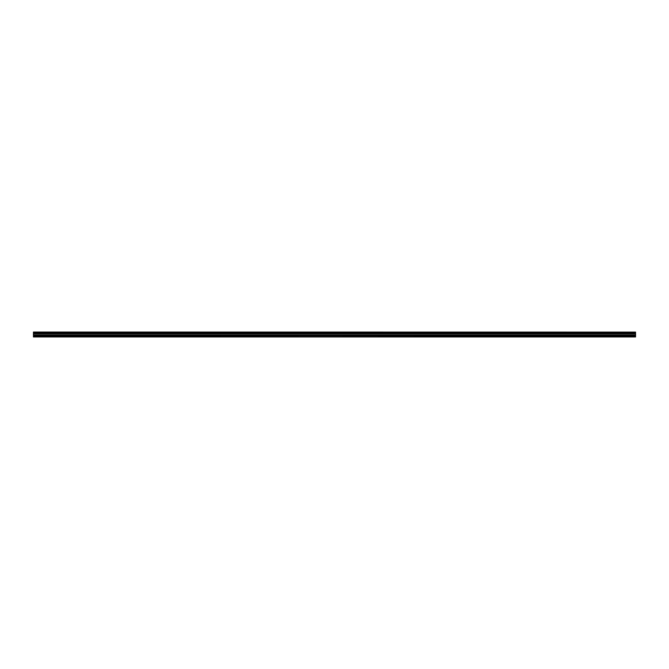 <?xml version="1.0" encoding="UTF-8"?>
<svg xmlns="http://www.w3.org/2000/svg" width="669" height="669" viewBox="0 0 669 669"><rect width="100%" height="100%" fill="white"/><g stroke="black" fill="none" stroke-linecap="round" stroke-linejoin="round"><path stroke-width="1" d="M33.45 335.671L33.45 333.605L635.55 333.605L635.55 335.671L33.45 335.671L33.45 336.691L635.55 336.967L33.45 336.967L635.55 336.666L635.55 335.671M33.45 332.092L635.55 332.092L33.45 332.033L33.45 333.605M635.55 332.092L635.55 332.518L33.45 332.518M33.45 332.593L635.55 332.518M635.55 332.593L635.55 333.078L33.45 333.078M33.45 333.154L635.55 333.078M635.55 333.154L33.45 333.563M635.55 333.839L33.45 333.839M635.55 334.993L33.45 334.993M33.45 333.756L635.55 333.756M635.55 336.942L33.45 336.942M33.45 335.763L635.55 335.763M33.45 335.077L635.55 335.077"/></g></svg>
